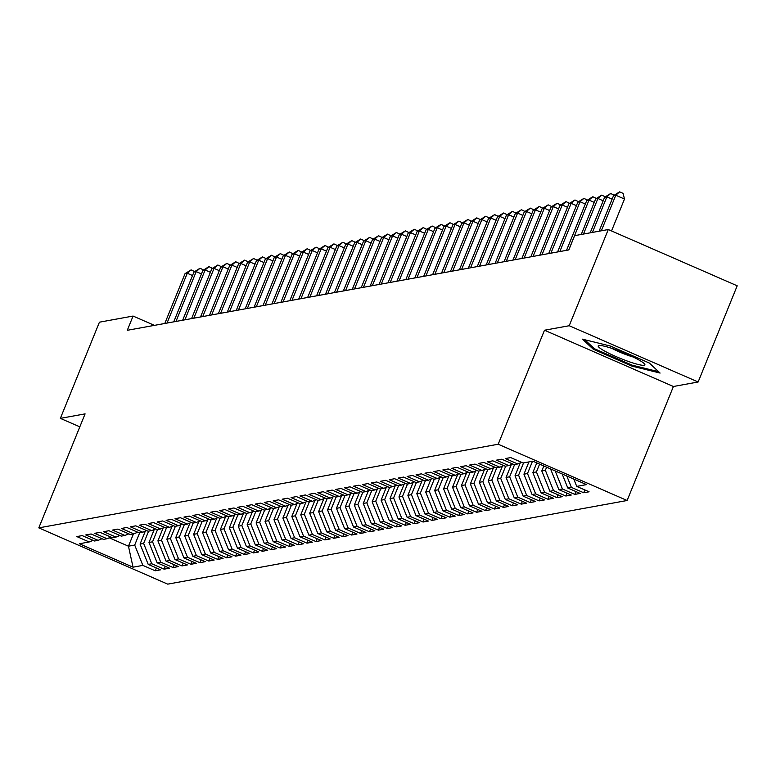 <?xml version="1.0" encoding="UTF-8"?>
<svg xmlns="http://www.w3.org/2000/svg" width="776" height="776" viewBox="0 0 776 776"><rect width="100%" height="100%" fill="white"/><g stroke="black" fill="none" stroke-linecap="round" stroke-linejoin="round"><path stroke-width="1.16" d="M698.138 381.996L569.215 325.726L544.49 330.227L673.413 386.496L698.138 381.996L737.2 285.801L608.277 229.531L574.618 235.661L568.837 249.911L127.293 330.304L133.074 316.055L99.425 322.185L60.363 418.371L79.821 426.858M673.413 386.496L627.124 500.501L167.723 584.144L38.8 527.874L498.192 444.231L627.124 500.501M133.443 533.917L128.457 546.197L133.036 567.178L142.862 565.394L155.229 570.787L160.584 569.817L148.216 564.414L151.786 563.764L164.153 569.167L169.507 568.187L157.14 562.794L160.71 562.144L173.087 567.537L178.441 566.567L166.074 561.164L169.643 560.514L182.011 565.917L187.365 564.938L174.998 559.544L178.567 558.885L190.935 564.288L196.289 563.308L183.922 557.915L187.491 557.265L199.869 562.658L205.223 561.688L192.855 556.285L196.425 555.635L208.792 561.038L214.147 560.059L201.779 554.665L205.349 554.015L217.716 559.409L223.071 558.439L210.703 553.036L214.273 552.386L226.65 557.789L232.005 556.809L219.637 551.416L223.207 550.766L235.574 556.159L240.929 555.189L228.561 549.786L232.131 549.136L244.498 554.539L249.853 553.56L237.485 548.166L241.055 547.517L253.432 552.91L258.786 551.94L246.419 546.537L249.988 545.887L262.356 551.29L267.71 550.31L255.343 544.907L258.912 544.257L271.28 549.66L276.634 548.68L264.267 543.287L267.836 542.637L280.214 548.031L285.568 547.061L273.2 541.658L276.77 541.008L289.138 546.411L294.492 545.431L282.125 540.038L285.694 539.388L298.062 544.781L303.416 543.811L291.048 538.408L294.618 537.758L306.995 543.161L312.35 542.182L299.982 536.788L303.552 536.138L315.919 541.532L321.274 540.562L308.906 535.159L312.476 534.509L324.843 539.912L330.198 538.932L317.83 533.529L321.4 532.879L333.777 538.282L339.131 537.302L326.764 531.909L330.334 531.259L342.701 536.653L348.055 535.683L335.688 530.28L339.257 529.63L351.625 535.033L356.979 534.053L344.612 528.66L348.181 528.01L360.559 533.403L365.913 532.433L353.546 527.03L357.115 526.38L369.483 531.783L374.837 530.803L362.47 525.41L366.039 524.76L378.407 530.153L383.761 529.183L371.394 523.781L374.963 523.131L387.34 528.534L392.695 527.554L380.327 522.161L383.897 521.511L396.264 526.904L401.619 525.934L389.251 520.531L392.821 519.881L405.188 525.284L410.553 524.304L398.175 518.902L401.745 518.252L414.122 523.654L419.476 522.675L407.109 517.282L410.679 516.632L423.046 522.025L428.4 521.055L416.033 515.652L419.603 515.002L431.97 520.405L437.334 519.425L424.957 514.032L428.527 513.382L440.904 518.775L446.258 517.805L433.891 512.403L437.46 511.753L449.828 517.155L455.182 516.176L442.815 510.783L446.384 510.133L458.752 515.526L464.116 514.556L451.739 509.153L455.308 508.503L467.685 513.906L473.04 512.926L460.672 507.523L464.242 506.873L476.61 512.276L481.964 511.297L469.596 505.903L473.166 505.254L485.534 510.647L490.898 509.677L478.52 504.274L482.09 503.624L494.467 509.027L499.822 508.047L487.454 502.654L491.024 502.004L503.391 507.397L508.746 506.427L496.378 501.024L499.948 500.375L512.315 505.777L517.679 504.798L505.302 499.404L508.872 498.755L521.249 504.148L526.603 503.178L514.236 497.775L517.805 497.125L530.173 502.528L535.527 501.548L523.16 496.155L526.729 495.505L539.097 500.898L544.461 499.928L532.084 494.525L535.653 493.875L548.031 499.278L553.385 498.299L541.018 492.896L544.587 492.246L556.955 497.649L562.309 496.669L549.942 491.276L553.511 490.626L565.879 496.019L571.243 495.049L558.865 489.646L562.435 488.996L574.812 494.399L580.167 493.42L567.799 488.026L571.369 487.376L583.736 492.77L589.091 491.8L576.723 486.397L573.774 479.035M133.036 567.178L79.375 543.763L89.201 541.968L93.091 540.358M576.723 486.397L586.54 484.612L532.879 461.196L523.063 462.981L510.695 457.578L505.331 458.558L517.708 463.951L514.139 464.601L501.762 459.208L496.407 460.178L508.775 465.581L505.205 466.23L492.838 460.828L487.483 461.807L499.851 467.21L496.281 467.86L483.914 462.457L478.55 463.437L490.927 468.83L487.357 469.48L474.98 464.087L469.625 465.057L481.993 470.46L478.423 471.11L466.056 465.707L460.701 466.686L473.069 472.08L469.499 472.73L457.132 467.336L451.768 468.306L464.145 473.709L460.575 474.359L448.198 468.956L442.844 469.936L455.211 475.329L451.642 475.979L439.274 470.586L433.92 471.556L446.287 476.959L442.718 477.609L430.35 472.206L424.986 473.185L437.363 478.579L433.794 479.228L421.416 473.835L416.062 474.805L428.43 480.208L424.86 480.858L412.493 475.455L407.138 476.435L419.506 481.838L415.936 482.488L403.568 477.085L398.204 478.065L410.582 483.458L407.012 484.108L394.635 478.714L389.28 479.684L401.648 485.087L398.078 485.737L385.711 480.334L380.356 481.314L392.724 486.707L389.154 487.357L376.787 481.964L371.423 482.934L383.8 488.337L380.23 488.987L367.853 483.584L362.499 484.563L374.866 489.957L371.297 490.607L358.929 485.213L353.575 486.183L365.942 491.586L362.373 492.236L350.005 486.833L344.641 487.813L357.018 493.216L353.449 493.866L341.071 488.463L335.717 489.443L348.084 494.836L344.515 495.486L332.147 490.092L326.793 491.062L339.16 496.465L335.591 497.115L323.223 491.712L317.859 492.692L330.236 498.085L326.667 498.735L314.29 493.342L308.935 494.312L321.303 499.715L317.733 500.365L305.366 494.962L300.011 495.942L312.379 501.335L308.809 501.985L296.442 496.591L291.078 497.562L303.455 502.964L299.885 503.614L287.508 498.211L282.154 499.191L294.521 504.584L290.951 505.234L278.584 499.841L273.23 500.811L285.597 506.214L282.027 506.864L269.66 501.461L264.296 502.441L276.673 507.843L273.103 508.493L260.726 503.09L255.372 504.07L267.739 509.463L264.17 510.113L251.802 504.72L246.448 505.69L258.815 511.093L255.246 511.743L242.878 506.34L237.514 507.32L249.891 512.713L246.322 513.363L233.945 507.97L228.59 508.94L240.958 514.342L237.388 514.992L225.021 509.589L219.666 510.569L232.034 515.962L228.464 516.612L216.097 511.219L210.732 512.189L223.11 517.592L219.54 518.242L207.163 512.839L201.809 513.819L214.176 519.222L210.606 519.872L198.239 514.469L192.885 515.448L205.252 520.841L201.682 521.491L189.315 516.098L183.951 517.068L196.328 522.471L192.758 523.121L180.381 517.718L175.027 518.698L187.394 524.091L183.825 524.741L171.457 519.348L166.103 520.318L178.47 525.721L174.901 526.37L162.533 520.968L157.169 521.947L169.546 527.341L165.977 527.99L153.599 522.597L148.245 523.567L160.613 528.97L157.043 529.62L144.675 524.217L139.321 525.197L151.689 530.59L148.119 531.24L135.751 525.847L130.387 526.817L142.765 532.22L139.195 532.87L126.818 527.476L121.463 528.446L133.831 533.849L130.261 534.499L117.894 529.096L112.539 530.076L124.907 535.469L121.337 536.119L108.97 530.726L103.606 531.696L115.983 537.099L112.413 537.749L100.036 532.346L94.682 533.325L107.049 538.719L103.48 539.368L91.112 533.975L85.758 534.945L98.125 540.348L94.556 540.998L82.188 535.595L76.824 536.575L89.201 541.968M571.369 487.376L566.81 475.998M567.799 488.026L562.163 473.971M562.435 488.996L555.199 470.925M558.865 489.646L550.717 469.315M517.708 463.951L521.598 462.341M546.624 467.191L545.363 470.295L541.793 470.945L543.811 465.959M553.511 490.626L545.363 470.295M549.942 491.276L541.793 470.945M508.775 465.581L512.674 463.97M539.601 464.126L536.429 471.915L532.86 472.565L536.788 462.894M544.587 492.246L536.429 471.915M541.018 492.896L532.86 472.565M499.851 467.21L503.75 465.59M532.491 461.264L527.505 473.544L523.936 474.194L528.922 461.914M535.653 493.875L527.505 473.544M532.084 494.525L523.936 474.194M490.927 468.83L494.816 467.22M523.567 462.884L518.581 475.164L515.012 475.814L520.25 462.903M526.729 495.505L518.581 475.164M523.16 496.155L515.012 475.814M481.993 470.46L485.892 468.84M514.633 464.514L509.648 476.794L506.078 477.444L511.326 464.523M517.805 497.125L509.648 476.794M514.236 497.775L506.078 477.444M473.069 472.08L476.968 470.469M505.709 466.143L500.724 478.414L497.154 479.064L502.402 466.153M508.872 498.755L500.724 478.414M505.302 499.404L497.154 479.064M464.145 473.709L468.035 472.089M496.785 467.763L491.8 480.043L488.23 480.693L493.468 467.773M499.948 500.375L491.8 480.043M496.378 501.024L488.23 480.693M455.211 475.329L459.111 473.719M487.852 469.393L482.866 481.673L479.296 482.323L484.544 469.402M491.024 502.004L482.866 481.673M487.454 502.654L479.296 482.323M446.287 476.959L450.187 475.349M478.928 471.013L473.942 483.293L470.372 483.943L475.62 471.022M482.09 503.624L473.942 483.293M478.52 504.274L470.372 483.943M437.363 478.579L441.253 476.968M470.004 472.642L465.018 484.922L461.448 485.572L466.686 472.652M473.166 505.254L465.018 484.922M469.596 505.903L461.448 485.572M428.43 480.208L432.329 478.598M461.07 474.262L456.084 486.542L452.515 487.192L457.762 474.281M464.242 506.873L456.084 486.542M460.672 507.523L452.515 487.192M419.506 481.838L423.405 480.218M452.146 475.892L447.16 488.172L443.591 488.822L448.838 475.901M455.308 508.503L447.16 488.172M451.739 509.153L443.591 488.822M410.582 483.458L414.471 481.847M443.222 477.512L438.236 489.792L434.667 490.442L439.905 477.531M446.384 510.133L438.236 489.792M442.815 510.783L434.667 490.442M401.648 485.087L405.547 483.467M434.288 479.141L429.303 491.421L425.733 492.071L430.981 479.151M437.46 511.753L429.303 491.421M433.891 512.403L425.733 492.071M392.724 486.707L396.623 485.097M425.364 480.771L420.379 493.051L416.809 493.701L422.057 480.78M428.527 513.382L420.379 493.051M424.957 514.032L416.809 493.701M383.8 488.337L387.69 486.727M416.44 482.391L411.455 494.671L407.885 495.321L413.123 482.4M419.603 515.002L411.455 494.671M416.033 515.652L407.885 495.321M374.866 489.957L378.766 488.346M407.507 484.02L402.521 496.3L398.951 496.95L404.199 484.03M410.679 516.632L402.521 496.3M407.109 517.282L398.951 496.95M365.942 491.586L369.842 489.976M398.583 485.64L393.597 497.92L390.027 498.57L395.275 485.66M401.745 518.252L393.597 497.92M398.175 518.902L390.027 498.57M357.018 493.216L360.908 491.596M389.659 487.27L384.673 499.55L381.103 500.2L386.341 487.279M392.821 519.881L384.673 499.55M389.251 520.531L381.103 500.2M348.084 494.836L351.984 493.226M380.725 488.89L375.739 501.17L372.17 501.82L377.417 488.909M383.897 521.511L375.739 501.17M380.327 522.161L372.17 501.82M339.16 496.465L343.06 494.845M371.801 490.519L366.815 502.8L363.246 503.449L368.493 490.529M374.963 523.131L366.815 502.8M371.394 523.781L363.246 503.449M330.236 498.085L334.126 496.475M362.877 492.149L357.891 504.419L354.322 505.069L359.56 492.159M366.039 524.76L357.891 504.419M362.47 525.41L354.322 505.069M321.303 499.715L325.202 498.095M353.943 493.769L348.957 506.049L345.388 506.699L350.636 493.779M357.115 526.38L348.957 506.049M353.546 527.03L345.388 506.699M312.379 501.335L316.278 499.725M345.019 495.398L340.034 507.679L336.464 508.328L341.712 495.408M348.181 528.01L340.034 507.679M344.612 528.66L336.464 508.328M303.455 502.964L307.345 501.354M336.095 497.018L331.11 509.298L327.54 509.948L332.778 497.028M339.257 529.63L331.11 509.298M335.688 530.28L327.54 509.948M294.521 504.584L298.42 502.974M327.162 498.648L322.176 510.928L318.606 511.578L323.854 498.658M330.334 531.259L322.176 510.928M326.764 531.909L318.606 511.578M285.597 506.214L289.496 504.604M318.238 500.268L313.252 512.548L309.682 513.198L314.93 500.287M321.4 532.879L313.252 512.548M317.83 533.529L309.682 513.198M276.673 507.843L280.563 506.224M309.314 501.897L304.328 514.178L300.758 514.827L305.996 501.907M312.476 534.509L304.328 514.178M308.906 535.159L300.758 514.827M267.739 509.463L271.639 507.853M300.38 503.517L295.394 515.798L291.825 516.447L297.072 503.537M303.552 536.138L295.394 515.798M299.982 536.788L291.825 516.447M258.815 511.093L262.715 509.473M291.456 505.147L286.47 517.427L282.9 518.077L288.148 505.157M294.618 537.758L286.47 517.427M291.048 538.408L282.9 518.077M249.891 512.713L253.781 511.103M282.532 506.777L277.546 519.057L273.976 519.707L279.214 506.786M285.694 539.388L277.546 519.057M282.125 540.038L273.976 519.707M240.958 514.342L244.857 512.732M273.598 508.396L268.612 520.677L265.043 521.327L270.29 508.406M276.77 541.008L268.612 520.677M273.2 541.658L265.043 521.327M232.034 515.962L235.933 514.352M264.674 510.026L259.688 522.306L256.119 522.956L261.366 510.036M267.836 542.637L259.688 522.306M264.267 543.287L256.119 522.956M223.11 517.592L226.999 515.982M255.75 511.646L250.764 523.926L247.195 524.576L252.433 511.665M258.912 544.257L250.764 523.926M255.343 544.907L247.195 524.576M214.176 519.222L218.075 517.602M246.816 513.275L241.831 525.556L238.261 526.206L243.509 513.285M249.988 545.887L241.831 525.556M246.419 546.537L238.261 526.206M205.252 520.841L209.151 519.231M237.892 514.895L232.907 527.176L229.337 527.825L234.585 514.915M241.055 547.517L232.907 527.176M237.485 548.166L229.337 527.825M196.328 522.471L200.218 520.851M228.969 516.525L223.983 528.805L220.413 529.455L225.651 516.535M232.131 549.136L223.983 528.805M228.561 549.786L220.413 529.455M187.394 524.091L191.294 522.481M220.035 518.155L215.049 530.425L211.479 531.075L216.727 518.164M223.207 550.766L215.049 530.425M219.637 551.416L211.479 531.075M178.47 525.721L182.37 524.101M211.111 519.774L206.125 532.055L202.555 532.705L207.803 519.784M214.273 552.386L206.125 532.055M210.703 553.036L202.555 532.705M169.546 527.341L173.436 525.73M202.187 521.404L197.201 533.684L193.631 534.334L198.869 521.414M205.349 554.015L197.201 533.684M201.779 554.665L193.631 534.334M160.613 528.97L164.512 527.36M193.253 523.024L188.267 535.304L184.698 535.954L189.945 523.034M196.425 555.635L188.267 535.304M192.855 556.285L184.698 535.954M151.689 530.59L155.588 528.98M184.329 524.654L179.343 536.934L175.774 537.584L181.021 524.663M187.491 557.265L179.343 536.934M183.922 557.915L175.774 537.584M142.765 532.22L146.654 530.609M175.405 526.273L170.419 538.554L166.85 539.204L172.088 526.293M178.567 558.885L170.419 538.554M174.998 559.544L166.85 539.204M133.831 533.849L137.73 532.229M166.471 527.903L161.486 540.183L157.916 540.833L163.164 527.913M169.643 560.514L161.486 540.183M166.074 561.164L157.916 540.833M124.907 535.469L128.806 533.859M157.547 529.523L152.562 541.803L148.992 542.453L154.24 529.542M160.71 562.144L152.562 541.803M157.14 562.794L148.992 542.453M115.983 537.099L119.873 535.479M148.623 531.153L143.638 543.433L140.068 544.083L145.306 531.162M151.786 563.764L143.638 543.433M148.216 564.414L140.068 544.083M107.049 538.719L110.949 537.108M139.69 532.782L134.704 545.062L128.457 546.197L109.251 537.817M142.862 565.394L134.704 545.062M98.125 540.348L102.025 538.738M569.215 325.726L608.277 229.531M38.8 527.874L85.088 413.87L60.363 418.371M544.49 330.227L498.192 444.231M154.414 325.367L133.074 316.055M593.242 349.21L632.071 366.156L660.095 373.062L649.299 363.022L610.47 346.077L582.446 339.17L593.242 349.21L593.708 348.065M155.229 570.787L156.374 567.974M164.153 569.167L165.298 566.354M173.087 567.537L174.222 564.724M182.011 565.917L183.155 563.095M190.935 564.288L192.079 561.475M199.869 562.658L201.003 559.845M208.792 561.038L209.937 558.225M217.716 559.409L218.861 556.596M226.65 557.789L227.785 554.976M235.574 556.159L236.719 553.346M244.498 554.539L245.643 551.726M253.432 552.91L254.567 550.097M262.356 551.29L263.5 548.467M271.28 549.66L272.425 546.847M280.214 548.031L281.349 545.218M289.138 546.411L290.282 543.598M298.062 544.781L299.206 541.968M306.995 543.161L308.13 540.348M315.919 541.532L317.064 538.719M324.843 539.912L325.988 537.089M333.777 538.282L334.912 535.469M342.701 536.653L343.846 533.84M351.625 535.033L352.77 532.22M360.559 533.403L361.694 530.59M369.483 531.783L370.627 528.97M378.407 530.153L379.551 527.341M387.34 528.534L388.475 525.721M396.264 526.904L397.409 524.091M405.188 525.284L406.333 522.461M414.122 523.654L415.257 520.841M423.046 522.025L424.191 519.212M431.97 520.405L433.115 517.592M440.904 518.775L442.039 515.962M449.828 517.155L450.972 514.342M458.752 515.526L459.896 512.713M467.685 513.906L468.82 511.083M476.61 512.276L477.754 509.463M485.534 510.647L486.678 507.834M494.467 509.027L495.602 506.214M503.391 507.397L504.536 504.584M512.315 505.777L513.46 502.964M521.249 504.148L522.384 501.335M530.173 502.528L531.317 499.715M539.097 500.898L540.241 498.085M548.031 499.278L549.165 496.456M556.955 497.649L558.099 494.836M565.879 496.019L567.023 493.206M574.812 494.399L575.947 491.586M583.736 492.77L584.881 489.957M632.44 365.234L632.071 366.156M192.535 275.548L187.268 273.249L167.034 323.068M185.037 273.656L191.09 269.883L187.268 273.249L185.037 273.656L164.803 323.476M191.09 269.883L194.621 271.571M201.459 273.918L196.192 271.619L175.968 321.439M193.961 272.027L200.024 268.254L196.192 271.619L193.961 272.027L173.737 321.846M200.024 268.254L203.545 269.941M210.393 272.298L205.126 270L184.892 319.819M202.895 270.407L208.948 266.624L205.126 270L202.895 270.407L182.661 320.226M208.948 266.624L212.469 268.321M615.261 349.549A25.201 3.23 -157.9 0 0 599.072 345.495A25.201 3.23 -157.9 0 0 604.989 351.256A25.201 3.23 -157.9 0 0 627.862 361.267A25.201 3.23 -157.9 0 0 644.584 363.983A25.201 3.23 -157.9 0 0 615.261 349.549M612.167 348.482A17.256 2.212 -157.9 0 0 627.58 355.195A17.256 2.212 -157.9 0 0 633.119 356.989M658.611 371.685L632.023 365.137L594.406 348.715L584.755 339.743M219.317 270.669L214.05 268.37L193.816 318.189M211.819 268.777L217.872 265.004L214.05 268.37L211.819 268.777L191.585 318.596M217.872 265.004L221.403 266.692M228.241 269.049L222.974 266.75L202.749 316.569M220.743 267.148L226.805 263.374L222.974 266.75L220.743 267.148L200.518 316.977M226.805 263.374L230.326 265.072M237.175 267.419L231.908 265.12L211.673 314.94M229.677 265.528L235.729 261.755L231.908 265.12L229.677 265.528L209.442 315.347M235.729 261.755L239.25 263.442M246.099 265.79L240.832 263.491L220.597 313.32M238.601 263.898L244.653 260.125L240.832 263.491L238.601 263.898L218.366 313.717M244.653 260.125L248.184 261.813M255.023 264.17L249.756 261.871L229.531 311.69M247.525 262.278L253.587 258.505L249.756 261.871L247.525 262.278L227.3 312.097M253.587 258.505L257.108 260.193M263.956 262.54L258.689 260.241L238.455 310.06M256.458 260.649L262.511 256.875L258.689 260.241L256.458 260.649L236.224 310.468M262.511 256.875L266.032 258.563M272.88 260.92L267.613 258.621L247.379 308.441M265.382 259.029L271.435 255.246L267.613 258.621L265.382 259.029L245.148 308.848M271.435 255.246L274.966 256.943M281.804 259.291L276.537 256.992L256.313 306.811M274.306 257.399L280.369 253.626L276.537 256.992L274.306 257.399L254.082 307.218M280.369 253.626L283.89 255.314M290.738 257.671L285.471 255.372L265.237 305.191M283.24 255.779L289.293 251.996L285.471 255.372L283.24 255.779L263.006 305.599M289.293 251.996L292.814 253.694M299.662 256.041L294.395 253.742L274.161 303.561M292.164 254.15L298.217 250.376L294.395 253.742L292.164 254.15L271.93 303.969M298.217 250.376L301.748 252.064M308.586 254.412L303.319 252.122L283.095 301.942M301.088 252.52L307.15 248.747L303.319 252.122L301.088 252.52L280.863 302.339M307.15 248.747L310.672 250.444M317.52 252.792L312.253 250.493L292.019 300.312M310.022 250.9L316.075 247.127L312.253 250.493L310.022 250.9L289.787 300.719M316.075 247.127L319.596 248.815M326.444 251.162L321.177 248.863L300.942 298.682M318.946 249.271L324.998 245.497L321.177 248.863L318.946 249.271L298.712 299.09M324.998 245.497L328.529 247.185M335.368 249.542L330.101 247.243L309.876 297.062M327.87 247.651L333.932 243.877L330.101 247.243L327.87 247.651L307.645 297.47M333.932 243.877L337.453 245.565M344.301 247.913L339.034 245.614L318.8 295.433M336.803 246.021L342.856 242.248L339.034 245.614L336.803 246.021L316.569 295.84M342.856 242.248L346.377 243.936M353.225 246.293L347.958 243.994L327.724 293.813M345.727 244.401L351.78 240.618L347.958 243.994L345.727 244.401L325.493 294.22M351.78 240.618L355.311 242.316M362.149 244.663L356.882 242.364L336.658 292.183M354.651 242.772L360.714 238.998L356.882 242.364L354.651 242.772L334.427 292.591M360.714 238.998L364.235 240.686M371.083 243.043L365.816 240.744L345.582 290.563M363.585 241.142L369.638 237.369L365.816 240.744L363.585 241.142L343.351 290.971M369.638 237.369L373.159 239.066M380.007 241.414L374.74 239.115L354.506 288.934M372.509 239.522L378.562 235.749L374.74 239.115L372.509 239.522L352.275 289.341M378.562 235.749L382.093 237.437M388.931 239.784L383.664 237.485L363.44 287.314M381.433 237.892L387.496 234.119L383.664 237.485L381.433 237.892L361.209 287.712M387.496 234.119L391.017 235.807M397.865 238.164L392.598 235.865L372.364 285.684M390.367 236.273L396.42 232.499L392.598 235.865L390.367 236.273L370.133 286.092M396.42 232.499L399.941 234.187M406.789 236.534L401.522 234.236L381.288 284.055M399.291 234.643L405.344 230.87L401.522 234.236L399.291 234.643L379.057 284.462M405.344 230.87L408.874 232.558M415.713 234.915L410.446 232.616L390.221 282.435M408.215 233.023L414.277 229.24L410.446 232.616L408.215 233.023L387.99 282.842M414.277 229.24L417.798 230.938M424.647 233.285L419.38 230.986L399.145 280.805M417.149 231.394L423.201 227.62L419.38 230.986L417.149 231.394L396.914 281.213M423.201 227.62L426.722 229.308M433.571 231.665L428.303 229.366L408.069 279.185M426.072 229.774L432.125 225.991L428.303 229.366L426.072 229.774L405.838 279.593M432.125 225.991L435.656 227.688M442.495 230.036L437.227 227.737L417.003 277.556M434.996 228.144L441.059 224.371L437.227 227.737L434.996 228.144L414.772 277.963M441.059 224.371L444.58 226.059M451.428 228.406L446.161 226.117L425.927 275.936M443.93 226.514L449.983 222.741L446.161 226.117L443.93 226.514L423.696 276.334M449.983 222.741L453.504 224.439M460.352 226.786L455.085 224.487L434.851 274.306M452.854 224.894L458.907 221.121L455.085 224.487L452.854 224.894L432.62 274.714M458.907 221.121L462.438 222.809M469.276 225.156L464.009 222.857L443.785 272.677M461.778 223.265L467.841 219.492L464.009 222.857L461.778 223.265L441.554 273.084M467.841 219.492L471.362 221.179M478.21 223.536L472.943 221.238L452.709 271.057M470.712 221.645L476.765 217.872L472.943 221.238L470.712 221.645L450.478 271.464M476.765 217.872L480.286 219.559M487.134 221.907L481.867 219.608L461.633 269.427M479.636 220.015L485.689 216.242L481.867 219.608L479.636 220.015L459.402 269.835M485.689 216.242L489.219 217.93M496.058 220.287L490.791 217.988L470.566 267.807M488.56 218.395L494.622 214.612L490.791 217.988L488.56 218.395L468.335 268.215M494.622 214.612L498.143 216.31M504.992 218.657L499.725 216.358L479.49 266.178M497.494 216.766L503.546 212.993L499.725 216.358L497.494 216.766L477.259 266.585M503.546 212.993L507.067 214.68M513.916 217.037L508.649 214.739L488.414 264.558M506.418 215.136L512.47 211.363L508.649 214.739L506.418 215.136L486.183 264.965M512.47 211.363L516.001 213.06M522.84 215.408L517.573 213.109L497.348 262.928M515.342 213.516L521.404 209.743L517.573 213.109L515.342 213.516L495.117 263.336M521.404 209.743L524.925 211.431M531.773 213.778L526.506 211.479L506.272 261.308M524.275 211.887L530.328 208.114L526.506 211.479L524.275 211.887L504.041 261.706M530.328 208.114L533.849 209.801M540.697 212.158L535.43 209.859L515.196 259.679M533.199 210.267L539.252 206.494L535.43 209.859L533.199 210.267L512.965 260.086M539.252 206.494L542.783 208.181M549.621 210.529L544.354 208.23L524.13 258.049M542.123 208.637L548.186 204.864L544.354 208.23L542.123 208.637L521.899 258.457M548.186 204.864L551.707 206.552M558.555 208.909L553.288 206.61L533.054 256.429M551.057 207.017L557.11 203.234L553.288 206.61L551.057 207.017L530.823 256.837M557.11 203.234L560.631 204.932M567.479 207.279L562.212 204.98L541.978 254.8M559.981 205.388L566.034 201.614L562.212 204.98L559.981 205.388L539.747 255.207M566.034 201.614L569.565 203.302M576.403 205.659L571.136 203.361L550.912 253.18M568.905 203.768L574.967 199.985L571.136 203.361L568.905 203.768L548.68 253.587M574.967 199.985L578.489 201.682M585.337 204.03L580.07 201.731L559.835 251.55M577.839 202.138L583.892 198.365L580.07 201.731L577.839 202.138L557.605 251.957M583.892 198.365L587.413 200.053M594.261 202.4L588.994 200.101L568.76 249.93M586.763 200.509L592.815 196.735L588.994 200.101L586.763 200.509L566.528 250.328M592.815 196.735L596.346 198.433M603.185 200.78L597.918 198.481L583.474 234.051M595.687 198.889L601.749 195.115L597.918 198.481L595.687 198.889L581.243 234.459M601.749 195.115L605.27 196.803M612.118 199.151L606.851 196.852L592.408 232.422M604.62 197.259L610.673 193.486L606.851 196.852L604.62 197.259L590.177 232.829M610.673 193.486L614.194 195.174M611.527 230.957L624.486 199.034L615.775 195.232L601.332 230.802M613.544 195.639L619.597 191.856L615.775 195.232L613.544 195.639L599.101 231.209M619.597 191.856L623.08 193.379L624.486 199.034"/></g></svg>
